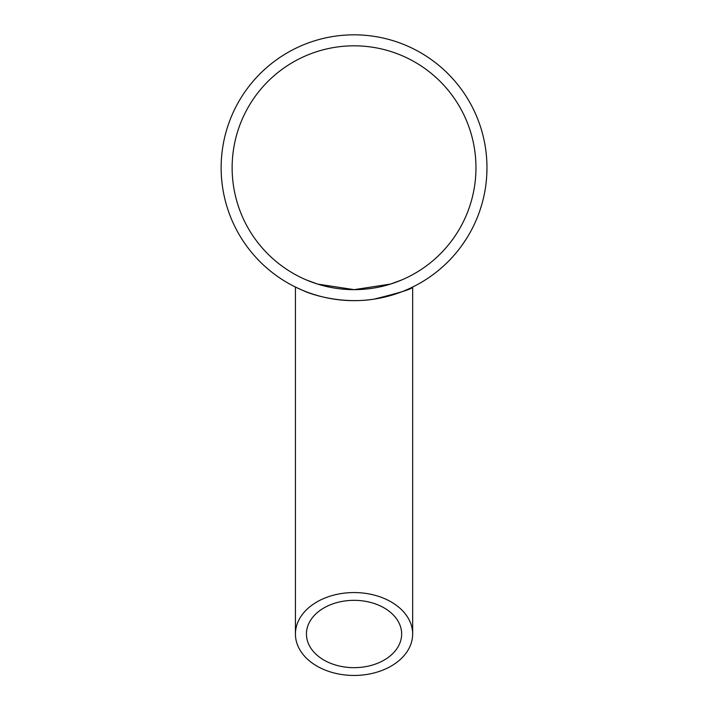 <?xml version="1.0" encoding="UTF-8"?>
<svg xmlns="http://www.w3.org/2000/svg" width="711" height="711" viewBox="0 0 711 711"><rect width="100%" height="100%" fill="white"/><g stroke="black" fill="none" stroke-linecap="round" stroke-linejoin="round"><path stroke-width="1.07" d="M486.964 167.743A132.921 132.921 0 0 1 287.591 282.854A132.921 132.921 0 0 1 287.591 52.632A132.921 132.921 0 0 1 486.964 167.743M469.829 233.03A132.921 132.921 0 0 1 467.34 237.261M471.704 229.591L470.486 231.848M474.015 224.987L473.33 226.382M477.952 215.868L476.779 218.784M478.263 215.042L477.925 215.931M476.334 219.841L476.023 220.561M475.872 220.908L475.179 222.463M481.507 205.443L479.632 211.3M484.218 194.654L483.427 198.218M485.915 184.425L485.489 187.535M486.022 183.554L485.906 184.496M485.586 186.877L485.515 187.34M485.311 188.673L485.186 189.446M485.124 189.828L484.831 191.49M486.475 179.216L486.226 181.776M486.813 174.079L486.733 175.626M486.591 157.682L486.653 158.651M486.884 163.112L486.902 163.574M486.902 163.646L486.937 164.934M486.884 163.077L486.946 165.539M486.537 157.087L486.715 159.584M485.231 146.324L485.551 148.395A132.921 132.921 0 0 1 486.04 152.03L486.093 152.536M484.609 142.804L485.062 145.328M483.542 137.765L483.88 139.276M478.654 121.483L480.032 125.358M480.449 126.629L480.609 127.118M479.418 123.581L480.192 125.856M480.094 125.554L481.347 129.509M474.477 111.485L475.348 113.387M476.797 116.755L476.992 117.226M466.389 96.696L469.02 101.042M466.647 97.114L467.163 97.94M466.896 237.981L462.097 245.162M300.7 289.484L298.025 288.284M297.376 287.982L296.54 287.582M295.509 287.075L301.482 289.83M303.019 290.479C310.574 294.292 340.88 304.344 373.906 299.171C400.071 292.728 412.984 288.684 412.664 287.04L412.664 633.999A58.613 41.451 180 0 0 354.051 592.556A58.613 41.451 180 0 0 295.429 633.999A58.613 41.451 180 0 0 354.051 675.45A58.613 41.451 180 0 0 412.664 633.999M475.961 167.743A121.91 121.91 0 0 1 293.092 273.317A121.91 121.91 0 0 1 293.092 62.159A121.91 121.91 0 0 1 475.961 167.743M354.051 600.333A47.61 33.666 180 0 0 306.441 633.999A47.61 33.666 180 0 0 354.051 667.665A47.61 33.666 180 0 0 401.653 633.999A47.61 33.666 180 0 0 354.176 600.333A47.61 33.666 180 0 0 354.051 600.333M306.592 280.036L317.648 284.098L354.176 289.653L390.508 284.071L401.653 279.974M401.182 280.17L397.031 281.823M392.854 283.316L386.775 285.182M315.009 283.236L310.778 281.716M484.2 140.778L484.769 143.658M486.697 159.282L486.911 163.85M486.662 158.775L486.813 161.326M486.635 177.163L486.395 180.087M472.646 227.751L471.295 230.355M295.429 287.04L295.429 633.999"/></g></svg>
